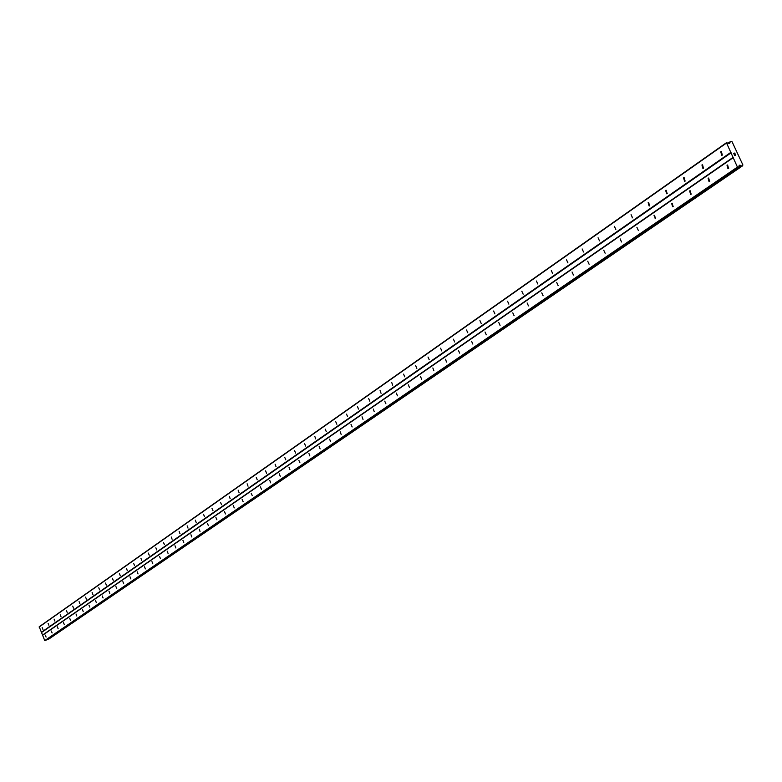 <?xml version="1.0" encoding="UTF-8"?>
<svg xmlns="http://www.w3.org/2000/svg" width="782" height="782" viewBox="0 0 782 782"><rect width="100%" height="100%" fill="white"/><g stroke="black" fill="none" stroke-linecap="round" stroke-linejoin="round"><path stroke-width="1.17" d="M45.336 635.14L46.089 637.076L45.336 635.14M51.299 631.025L52.111 632.951L51.299 631.025M57.35 626.851L58.161 628.796L57.35 626.851M63.489 622.628L64.31 624.574L63.489 622.628M69.715 618.337L70.536 620.302L69.715 618.337M76.03 613.978L76.802 615.981L76.03 613.978M82.433 609.569L83.215 611.583L82.433 609.569M88.923 605.082L89.774 607.096L88.923 605.082M95.521 600.537L96.313 602.59L95.521 600.537M102.207 595.933L103.068 597.966L102.207 595.933M109.001 591.251L109.803 593.323L109.001 591.251M115.892 586.5L116.762 588.563L115.892 586.5M122.891 581.671L123.703 583.783L122.891 581.671M129.988 576.774L130.809 578.895L129.988 576.774M137.202 571.798L138.033 573.939L137.202 571.798M144.523 566.755L145.354 568.905L144.523 566.755M151.962 561.623L152.803 563.802L151.962 561.623M159.518 556.413L160.437 558.573L159.518 556.413M167.192 551.124L168.042 553.333L167.192 551.124M174.992 545.748L175.842 547.977L174.992 545.748M182.91 540.284L183.77 542.532L182.91 540.284M190.964 534.741L191.825 536.999L190.964 534.741M199.146 529.091L200.016 531.379L199.146 529.091M207.465 523.363L208.344 525.66L207.465 523.363M215.92 517.528L216.897 519.805L215.92 517.528M224.512 511.604L225.411 513.94L224.512 511.604M233.261 505.573L234.258 507.889L233.261 505.573M242.146 499.444L243.153 501.78L242.146 499.444M251.198 493.207L252.215 495.563L251.198 493.207M260.396 486.863L261.423 489.239L260.396 486.863M269.761 480.402L270.689 482.846L269.761 480.402M279.291 473.833L280.22 476.297L279.291 473.833M288.988 467.147L289.927 469.63L288.988 467.147M298.861 460.344L299.926 462.797L298.861 460.344M308.91 453.413L309.858 455.945L308.91 453.413M319.154 446.356L320.102 448.907L319.154 446.356M329.574 439.161L330.678 441.683L329.574 439.161M340.199 431.84L341.157 434.45L340.199 431.84M351.02 424.382L352.144 426.952L351.02 424.382M362.037 416.786L363.014 419.435L362.037 416.786M373.278 409.035L374.265 411.713L373.278 409.035M384.734 401.137L385.897 403.776L384.734 401.137M396.415 393.082L397.403 395.819L396.415 393.082M408.321 384.871L409.514 387.559L408.321 384.871M420.472 376.494L421.674 379.211L420.472 376.494M432.857 367.951L433.873 370.776L432.857 367.951M445.505 359.241L446.522 362.086L445.505 359.241M458.408 350.336L459.66 353.132L458.408 350.336M471.585 341.255L472.846 344.08L471.585 341.255M485.026 331.988L486.306 334.833L485.026 331.988M498.769 322.516L500.06 325.39L498.769 322.516M512.797 312.839L514.106 315.742L512.797 312.839M527.127 302.957L528.456 305.899L527.127 302.957M541.779 292.859L543.119 295.821L541.779 292.859M556.745 282.537L558.104 285.538L556.745 282.537M572.053 271.98L573.431 275.01L572.053 271.98M587.712 261.188L589.11 264.248L587.712 261.188M603.724 250.152L605.141 253.241L603.724 250.152M620.106 238.852L621.543 241.98L620.106 238.852M636.88 227.288L638.337 230.455L636.88 227.288M654.045 215.451L654.524 215.314L655.521 218.647L654.045 215.451M671.63 203.33L672.129 203.193L673.126 206.565L672.628 206.702L671.63 203.33M689.636 190.916L690.174 190.769L691.151 194.19L690.623 194.327L689.636 190.916M708.091 178.188L708.658 178.042L709.626 181.502L709.059 181.649L708.091 178.188M726.996 165.149L727.612 165.002L728.56 168.501L727.954 168.648L726.996 165.149M42.15 627.506L42.942 629.412L42.15 627.506M48.083 623.342L48.895 625.258L48.083 623.342M54.114 619.109L54.877 621.074L54.114 619.109M60.224 614.828L61.035 616.783L60.224 614.828M66.421 610.488L67.193 612.472L66.421 610.488M72.706 606.079L73.479 608.083L72.706 606.079M79.08 601.612L79.862 603.626L79.08 601.612M85.551 597.077L86.401 599.08L85.551 597.077M92.12 592.473L92.911 594.516L92.12 592.473M98.776 587.8L99.578 589.863L98.776 587.8M105.541 583.059L106.342 585.132L105.541 583.059M112.403 578.25L113.214 580.342L112.403 578.25M119.372 573.362L120.184 575.474L119.372 573.362M126.449 568.406L127.261 570.528L126.449 568.406M133.624 563.372L134.524 565.484L133.624 563.372M140.916 558.26L141.747 560.42L140.916 558.26M148.326 553.069L149.235 555.21L148.326 553.069M155.843 547.791L156.762 549.951L155.843 547.791M163.487 542.434L164.416 544.614L163.487 542.434M171.248 536.999L172.108 539.218L171.248 536.999M179.137 531.467L179.997 533.705L179.137 531.467M187.152 525.846L188.022 528.104L187.152 525.846M195.305 520.138L196.174 522.415L195.305 520.138M203.584 514.331L204.464 516.628L203.584 514.331M212.01 508.427L212.987 510.705L212.01 508.427M220.563 502.425L221.55 504.722L220.563 502.425M229.273 496.326L230.162 498.681L229.273 496.326M238.129 490.118L239.028 492.494L238.129 490.118M247.132 483.804L248.041 486.199L247.132 483.804M256.291 477.382L257.21 479.796L256.291 477.382M265.616 470.842L266.535 473.286L265.616 470.842M275.108 464.195L276.026 466.659L275.108 464.195M284.765 457.421L285.821 459.855L284.765 457.421M294.589 450.53L295.528 453.042L294.589 450.53M304.599 443.511L305.537 446.043L304.599 443.511M314.794 436.376L315.742 438.927L314.794 436.376M325.165 429.093L326.27 431.615L325.165 429.093M335.742 421.684L336.856 424.225L335.742 421.684M346.514 414.128L347.638 416.698L346.514 414.128M357.491 406.435L358.459 409.094L357.491 406.435M368.674 398.595L369.827 401.205L368.674 398.595M380.081 390.599L381.059 393.307L380.081 390.599M391.714 382.447L392.691 385.184L391.714 382.447M403.561 374.138L404.753 376.816L403.561 374.138M415.662 365.663L416.855 368.371L415.662 365.663M427.998 357.012L429.21 359.749L427.998 357.012M440.579 348.185L441.81 350.952L440.579 348.185M453.423 339.183L454.674 341.969L453.423 339.183M466.541 329.994L467.802 332.809L466.541 329.994M479.933 320.61L481.204 323.445L479.933 320.61M493.598 311.021L494.889 313.895L493.598 311.021M507.567 301.226L508.877 304.13L507.567 301.226M521.829 291.227L523.158 294.159L521.829 291.227M536.413 281.012L537.752 283.974L536.413 281.012M551.32 270.562L552.678 273.553L551.32 270.562M566.549 259.878L567.928 262.899L566.549 259.878M582.14 248.95L583.528 252.009L582.14 248.95M598.074 237.777L599.491 240.866L598.074 237.777M614.388 226.35L615.815 229.468L614.388 226.35M631.074 214.649L632.53 217.807L631.074 214.649M648.161 202.665L648.649 202.528L649.637 205.862L649.148 205.998L648.161 202.665M665.658 190.397L666.176 190.261L667.154 193.633L666.635 193.77L665.658 190.397M683.585 177.837L684.142 177.69L685.1 181.101L684.543 181.248L683.585 177.837M701.943 164.963L702.539 164.816L703.477 168.267L702.901 168.413L701.943 164.963M720.769 151.767L721.405 151.62L722.324 155.11L721.698 155.266L720.769 151.767M734.718 153.164L735.119 153.839M733.76 153.468L734.093 154.162L733.76 153.468M734.093 154.162L733.653 153.399L734.748 153.047L733.643 153.399M735.09 154.474L735.549 155.061M735.53 155.237L734.982 155.119M734.396 154.816L734.738 155.559L734.396 154.816M734.738 155.559L734.23 154.65L735.481 155.149L734.23 154.65M741.698 166.009L739.733 165.149L738.648 167.123L737.436 167.094L726.429 142.725L729.225 143.468L730.114 142.168L728.56 143.262L730.398 141.483L732.069 141.747L742.9 164.963L742.519 165.882L48.132 639.529M48.113 639.539L742.519 165.882L48.083 639.559M726.429 142.725L39.217 626.753L44.76 640.585L738.648 167.123M47.047 639.49L47.565 639.666M733.213 157.28L42.658 635.004M731.121 152.803L41.602 632.462M733.086 157.749L42.551 635.297M737.436 167.094L44.76 640.585M737.915 167.368L45.043 640.722M740.965 165.686L47.125 639.529M741.101 165.735L47.203 639.539M730.056 142.275L728.609 143.292M726.292 143.194L39.1 627.037M730.642 152.519L41.309 632.325M738.599 167.153L45.503 640.546M739.733 165.149L739.117 165.569M740.153 165.217L739 166.009M741.923 166.077L47.712 639.705M730.329 141.64L728.267 143.096M729.831 143.077L729.313 143.438M721.698 155.266L722.421 155.031M702.901 168.413L703.565 168.208M684.543 181.248L685.169 181.053M666.635 193.77L667.212 193.594M649.148 205.998L649.676 205.832M632.071 217.934L632.56 217.777M727.954 168.648L728.658 168.423M709.059 181.649L709.704 181.444M690.623 194.327L691.22 194.131M672.628 206.702L673.175 206.526M655.052 218.784L655.57 218.618"/></g></svg>
